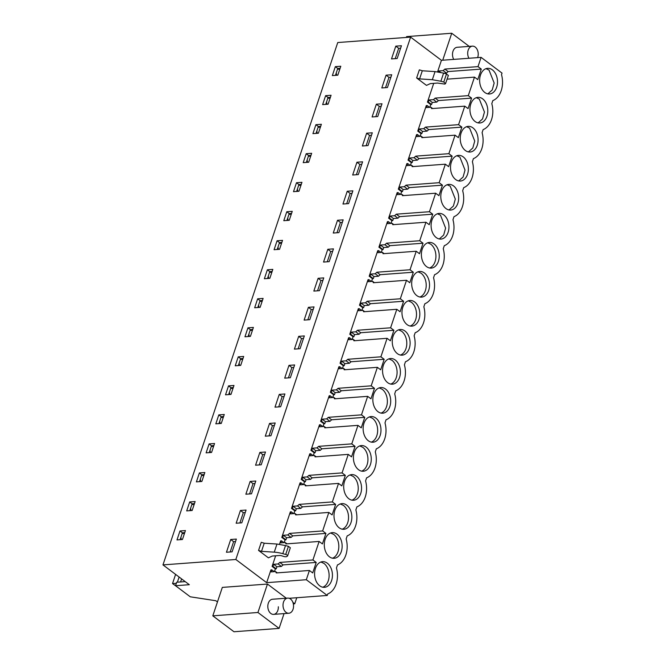 <?xml version="1.0" encoding="UTF-8"?>
<svg xmlns="http://www.w3.org/2000/svg" width="665" height="665" viewBox="0 0 665 665"><rect width="100%" height="100%" fill="white"/><g stroke="black" fill="none" stroke-linecap="round" stroke-linejoin="round"><path stroke-width="1" d="M217.463 601.95L215.851 600.736L190.273 596.804L175.543 585.724L176.707 582.241L185.203 581.617M175.543 585.724L189.317 584.701L162.967 564.893L337.754 42.535L410.613 37.124L441.435 60.307L481.094 57.365L502.033 73.108L501.518 74.646A20.116 13.923 -94.2 0 1 501.235 90.615L501.202 90.706A20.116 13.923 -94.2 0 1 492.832 100.59L491.801 103.665A20.116 13.923 -94.2 0 1 491.51 119.683A20.116 13.923 -94.2 0 1 483.123 129.608L482.092 132.692A20.116 13.923 -94.2 0 1 481.801 148.702A20.116 13.923 -94.2 0 1 473.413 158.627L472.383 161.711A20.116 13.923 -94.2 0 1 472.092 177.721A20.116 13.923 -94.2 0 1 463.705 187.646L462.674 190.73A20.116 13.923 -94.2 0 1 462.383 206.74A20.116 13.923 -94.2 0 1 453.995 216.665L452.965 219.749A20.116 13.923 -94.2 0 1 452.674 235.759A20.116 13.923 -94.2 0 1 444.287 245.684L443.256 248.768A20.116 13.923 -94.2 0 1 442.957 264.778A20.116 13.923 -94.2 0 1 434.577 274.703L433.547 277.787A20.116 13.923 -94.2 0 1 433.248 293.797A20.116 13.923 -94.2 0 1 424.869 303.73L423.838 306.806A20.116 13.923 -94.2 0 1 423.538 322.824A20.116 13.923 -94.2 0 1 415.16 332.749L414.12 335.833A20.116 13.923 -94.2 0 1 413.829 351.843A20.116 13.923 -94.2 0 1 405.442 361.768L404.411 364.852A20.116 13.923 -94.2 0 1 404.121 380.862A20.116 13.923 -94.2 0 1 395.733 390.787L394.702 393.871A20.116 13.923 -94.2 0 1 394.412 409.881A20.116 13.923 -94.2 0 1 386.024 419.806L384.993 422.89A20.116 13.923 -94.2 0 1 384.703 438.9A20.116 13.923 -94.2 0 1 376.315 448.825L375.284 451.909A20.116 13.923 -94.2 0 1 374.994 467.919A20.116 13.923 -94.2 0 1 366.606 477.844L365.575 480.928A20.116 13.923 -94.2 0 1 365.276 496.938A20.116 13.923 -94.2 0 1 356.897 506.871L355.866 509.947A20.116 13.923 -94.2 0 1 355.567 525.957A20.116 13.923 -94.2 0 1 347.188 535.89L346.157 538.966A20.116 13.923 -94.2 0 1 345.858 554.984A20.116 13.923 -94.2 0 1 337.479 564.909L336.448 567.993A20.116 13.923 -94.2 0 1 336.149 584.003A20.116 13.923 -94.2 0 1 327.762 593.928L327.247 595.466L306.316 579.722L309.416 570.47L312.7 572.939L316.216 562.432L283.074 564.893L281.395 566.43L276.914 566.763L276.224 568.824L275.376 568.891L274.454 571.651M162.967 564.893L235.834 559.489L266.657 582.665L306.316 579.722M293.323 603.895L294.745 603.795L292.891 602.399M289.167 598.292L327.247 595.466M284.046 613.604L279.092 628.4L233.972 631.75L212.808 615.84L222.326 587.394L267.455 584.053L286.291 598.217M336.224 73.075L336.764 75.261M277.962 247.197L278.502 249.383M268.253 276.216L268.793 278.402M287.671 218.17L288.211 220.364M297.38 189.151L297.92 191.345M326.507 102.094L327.055 104.28M316.798 131.113L317.338 133.299M307.089 160.132L307.629 162.327M258.544 305.235L259.084 307.421M200.281 479.357L200.822 481.543M190.572 508.376L191.113 510.562M209.99 450.33L210.531 452.524M219.699 421.311L220.24 423.505M248.826 334.254L249.375 336.44M239.117 363.273L239.666 365.467M229.408 392.292L229.949 394.486M180.863 537.395L181.404 539.581M294.745 603.795L296.773 597.727M235.834 559.489L410.613 37.124M395.783 46.151L391.51 58.919L397.163 58.503L401.436 45.735L395.783 46.151L398.684 48.337L395.234 58.645M335.326 66.65L340.796 66.251L337.803 75.187L332.342 75.594L335.326 66.65L337.754 68.478L340.106 68.304M343.173 219.849L337.521 220.273L333.248 233.041L338.901 232.617L343.173 219.849M286.781 211.753L283.789 220.689L289.25 220.29L292.243 211.345L286.781 211.753L289.209 213.581L291.553 213.407M277.072 240.772L282.534 240.364L279.541 249.309L274.08 249.707L277.072 240.772L279.5 242.6L281.844 242.426M318.103 278.311L323.755 277.895L319.483 290.663L313.83 291.079L318.103 278.311L321.004 280.497L317.554 290.805M267.363 269.791L272.825 269.392L269.832 278.327L264.371 278.735L267.363 269.791L269.791 271.619L272.135 271.445M347.23 191.254L352.882 190.83L348.61 203.598L342.957 204.022L347.23 191.254L350.131 193.432L346.689 203.748M296.49 182.734L301.952 182.326L300.455 186.799L298.959 191.262L293.498 191.67L296.49 182.734L298.918 184.562L301.262 184.388M366.648 133.208L372.3 132.792L368.028 145.56L362.375 145.984L366.648 133.208L369.557 135.394L366.107 145.702M376.357 104.189L382.009 103.773L377.737 116.541L372.084 116.957L376.357 104.189L379.266 106.375L375.816 116.683M386.074 75.17L391.718 74.754L387.446 87.522L381.801 87.938L386.074 75.17L388.975 77.356L385.525 87.664M325.617 95.677L322.633 104.613L328.094 104.206L329.591 99.733L331.079 95.27L325.617 95.677L328.045 97.497L330.397 97.323M315.908 124.696L321.37 124.289L318.385 133.224L312.916 133.632L315.908 124.696L318.336 126.516L320.688 126.342M356.939 162.235L362.591 161.811L358.319 174.579L352.666 175.003L356.939 162.235L359.848 164.413L356.398 174.72M306.199 153.715L303.207 162.651L308.668 162.243L310.164 157.78L311.661 153.307L306.199 153.715L308.627 155.535L310.971 155.361M257.646 298.809L254.662 307.754L260.123 307.346L263.116 298.41L257.646 298.809L260.082 300.638L262.426 300.464M228.519 385.875L233.98 385.467L232.484 389.939L230.988 394.403L225.526 394.81L228.519 385.875L230.946 387.695L233.29 387.529M279.258 394.395L274.986 407.163L280.638 406.739L284.911 393.971L279.258 394.395L282.168 396.573L278.718 406.88M250.131 481.452L245.859 494.22L251.511 493.804L255.784 481.036L250.131 481.452L253.032 483.638L249.583 493.945M209.101 443.912L206.108 452.848L211.57 452.449L214.562 443.505L209.101 443.912L211.528 445.741L213.872 445.567M199.392 472.931L196.399 481.876L201.861 481.468L204.853 472.532L199.392 472.931L201.819 474.76L204.163 474.586M240.422 510.471L246.075 510.055L241.802 522.823L236.15 523.239L240.422 510.471L243.324 512.657L239.874 522.964M189.683 501.95L186.69 510.895L192.152 510.487L195.144 501.551L189.683 501.95L192.11 503.779L194.454 503.605M269.549 423.414L275.202 422.99L270.929 435.758L265.277 436.182L269.549 423.414L272.459 425.6L269.009 435.908M218.81 414.894L224.271 414.486L221.279 423.43L215.817 423.829L218.81 414.894L221.237 416.722L223.581 416.548M288.967 365.376L284.695 378.144L290.347 377.72L294.62 364.952L288.967 365.376L291.877 367.554L288.427 377.861M298.685 336.349L294.412 349.117L300.056 348.701L304.329 335.933L298.685 336.349L301.586 338.535L298.136 348.842M308.394 307.33L314.046 306.914L309.774 319.682L304.121 320.098L308.394 307.33L311.295 309.516L307.845 319.823M247.937 327.837L244.953 336.773L250.414 336.365L251.91 331.901L253.398 327.429L247.937 327.837L250.364 329.657L252.717 329.483M238.228 356.856L235.235 365.792L240.705 365.384L243.689 356.448L238.228 356.856L240.655 358.676L243.008 358.502M255.568 465.201L261.22 464.785L265.493 452.009L259.84 452.433L255.568 465.201M179.974 530.978L176.981 539.913L182.443 539.506L185.435 530.57L179.974 530.978L182.401 532.798L180.099 539.681M327.812 249.292L333.464 248.876L329.192 261.644L323.539 262.06L327.812 249.292L330.713 251.478L327.263 261.786M230.713 539.49L236.366 539.074L232.093 551.842L226.441 552.258L230.713 539.49L233.615 541.676L230.165 551.983M279.491 544.294L280.638 540.878L281.486 540.82L280.796 542.873L285.277 542.54L285.983 543.904L319.125 541.451L322.409 543.92L325.925 533.413L292.783 535.874L291.104 537.411L286.623 537.744L285.933 539.805L285.086 539.864L284.163 542.623M281.802 537.395L290.347 511.859L291.195 511.792L290.505 513.854L294.986 513.521L295.692 514.885L328.834 512.432L322.641 530.944L289.491 533.405L287.82 534.943L283.34 535.275L282.65 537.337L281.802 537.395L285.086 539.864M291.511 508.376L300.056 482.84L300.904 482.773L300.214 484.835L304.695 484.502L305.401 485.866L338.543 483.405L332.35 501.925L299.2 504.378L297.529 505.924L293.049 506.256L292.359 508.318L291.511 508.376L294.795 510.845L293.872 513.604M301.22 479.357L309.765 453.821L310.613 453.754L309.923 455.816L314.404 455.483L315.11 456.847L348.252 454.386L342.059 472.906L308.917 475.359L307.238 476.905L302.758 477.237L302.068 479.29L301.22 479.357L304.512 481.826L303.581 484.586M310.929 450.338L319.474 424.802L320.322 424.736L319.632 426.797L324.121 426.464L324.819 427.828L357.961 425.367L351.768 443.879L318.626 446.34L316.947 447.877L312.467 448.21L311.777 450.272L310.929 450.338L314.221 452.807L313.298 455.567M320.646 421.319L329.183 395.775L330.031 395.717L329.341 397.778L333.83 397.446L334.528 398.809L367.67 396.348L361.477 414.86L328.335 417.321L326.665 418.859L322.176 419.191L321.486 421.253L320.646 421.319L323.93 423.788L323.007 426.548M330.355 392.3L338.901 366.756L339.749 366.698L339.059 368.759L343.539 368.427L344.237 369.79L377.379 367.329L371.186 385.841L338.044 388.302L336.374 389.84L331.885 390.172L331.203 392.234L330.355 392.3L333.639 394.769L332.716 397.529M340.064 363.273L348.61 337.737L349.457 337.679L348.768 339.732L353.248 339.399L353.946 340.763L387.097 338.31L380.895 356.822L347.753 359.283L346.083 360.821L341.602 361.153L340.912 363.215L340.064 363.273L343.348 365.75L342.425 368.51M349.773 334.254L358.319 308.718L359.166 308.651L358.477 310.713L362.957 310.38L363.655 311.744L396.806 309.291L390.604 327.803L357.462 330.264L355.792 331.802L351.311 332.134L350.621 334.196L349.773 334.254L353.057 336.723L352.134 339.483M359.482 305.235L368.028 279.699L368.875 279.632L368.186 281.694L372.666 281.362L373.373 282.725L406.515 280.264L400.322 298.785L367.171 301.245L365.501 302.783L361.02 303.115L360.33 305.177L359.482 305.235L362.766 307.704L361.843 310.464M369.191 276.216L377.737 250.68L378.584 250.614L377.895 252.675L382.375 252.343L383.082 253.706L416.224 251.245L410.031 269.766L376.88 272.218L375.21 273.764L370.729 274.096L370.039 276.15L369.191 276.216L372.475 278.685L371.552 281.445M378.9 247.197L387.446 221.661L388.294 221.595L387.604 223.656L392.084 223.324L392.791 224.687L425.933 222.226L419.74 240.738L386.598 243.199L384.919 244.737L380.438 245.069L379.748 247.131L378.9 247.197L382.184 249.666L381.261 252.426M388.609 218.178L397.155 192.642L398.003 192.576L397.313 194.637L401.793 194.305L402.5 195.668L435.642 193.207L429.449 211.719L396.307 214.18L394.628 215.718L390.147 216.05L389.457 218.112L388.609 218.178L391.901 220.647L390.978 223.407M398.318 189.159L406.864 163.615L407.712 163.557L407.022 165.618L411.51 165.286L412.209 166.649L445.351 164.189L439.158 182.7L406.016 185.161L404.345 186.699L399.856 187.031L399.166 189.093L398.318 189.159L401.61 191.628L400.687 194.388M408.036 160.132L416.581 134.596L417.421 134.538L416.739 136.599L421.219 136.267L421.918 137.63L455.06 135.17L448.867 153.681L415.725 156.142L414.054 157.68L409.565 158.012L408.884 160.074L408.036 160.132L411.319 162.609L410.396 165.369M417.745 131.113L426.29 105.577L427.138 105.519L426.448 107.572L430.928 107.24L431.627 108.603L464.777 106.151L458.576 124.663L425.434 127.123L423.763 128.661L419.283 128.993L418.593 131.055L417.745 131.113L421.028 133.59L420.105 136.342M447.121 79.16L474.486 77.123L468.285 95.644L435.143 98.104L433.472 99.642L428.992 99.974L428.302 102.036L427.454 102.094L430.737 104.563L429.814 107.323M427.454 102.094L433.721 83.349M437.57 71.853L441.435 60.307M266.657 582.665L270.929 569.897L271.777 569.839L271.087 571.9L275.568 571.567L276.266 572.931L309.416 570.47M319.125 541.451L312.924 559.963L279.782 562.424L278.111 563.962L273.631 564.294L272.941 566.356L272.093 566.414L275.376 568.891M272.093 566.414L275.643 555.799M416.631 77.98L419.582 78.894L432.333 79.717L440.878 81.23L443.779 82.028L445.55 83.615L444.819 84.081L437.587 83.067L430.371 83.599L426.481 85.386L416.631 77.98L419.357 69.85L422.3 70.773L435.051 71.596L443.597 73.1L446.498 73.898L448.268 75.486M258.552 550.429L268.402 557.835L272.293 556.048L279.516 555.508A3.3 1.23 -161.5 0 1 281.802 555.84L283.639 556.414A3.3 1.23 -161.5 0 0 286.74 556.53L287.471 556.056A1.978 0.74 -161.5 0 0 287.613 555.882A1.978 0.74 -161.5 0 0 285.701 554.469L282.8 553.671A19.8 7.398 -161.5 0 0 274.254 552.166L261.503 551.343L258.552 550.429L261.279 542.299L264.221 543.214L276.973 544.037L285.518 545.549L282.8 553.671M438.36 71.961L438.701 70.956L443.181 70.623L444.852 69.077L478.002 66.625L481.094 57.365M478.002 66.625L481.285 69.094L477.769 79.601L474.486 77.123M468.285 95.644L471.576 98.112L468.06 108.619L464.777 106.151M458.576 124.663L461.867 127.131L458.351 137.638L455.06 135.17M448.867 153.681L452.15 156.15L448.642 166.657L445.351 164.189M439.158 182.7L442.441 185.169L438.925 195.676L435.642 193.207M429.449 211.719L432.732 214.197L429.216 224.695L425.933 222.226M419.74 240.738L423.023 243.215L419.507 253.722L416.224 251.245M410.031 269.766L413.314 272.234L409.798 282.741L406.515 280.264M400.322 298.785L403.605 301.253L400.089 311.76L396.806 309.291M390.604 327.803L393.896 330.272L390.38 340.779L387.097 338.31M380.895 356.822L384.187 359.291L380.671 369.798L377.379 367.329M371.186 385.841L374.47 388.31L370.962 398.817L367.67 396.348M361.477 414.86L364.761 417.337L361.245 427.836L357.961 425.367M351.768 443.879L355.052 446.356L351.536 456.855L348.252 454.386M342.059 472.906L345.343 475.375L341.827 485.882L338.543 483.405M332.35 501.925L335.634 504.394L332.118 514.901L328.834 512.432M322.641 530.944L325.925 533.413M312.924 559.963L316.216 562.432M492.358 69.833A12.868 8.903 -94.2 0 1 497.387 83.965A12.868 8.903 -94.2 0 1 489.523 93.981A12.868 8.903 -94.2 0 1 484.785 92.468A12.868 8.903 -94.2 0 1 479.764 78.337A12.868 8.903 -94.2 0 1 487.62 68.32A12.868 8.903 -94.2 0 1 492.358 69.833M416.822 295.609A12.868 8.903 -94.2 0 1 411.793 281.478A12.868 8.903 -94.2 0 1 419.657 271.461A12.868 8.903 -94.2 0 1 424.395 272.974A12.868 8.903 -94.2 0 1 429.415 287.105A12.868 8.903 -94.2 0 1 421.56 297.122A12.868 8.903 -94.2 0 1 416.822 295.609M443.813 214.936A12.868 8.903 -94.2 0 1 448.833 229.068A12.868 8.903 -94.2 0 1 440.978 239.084A12.868 8.903 -94.2 0 1 436.24 237.571A12.868 8.903 -94.2 0 1 431.211 223.432A12.868 8.903 -94.2 0 1 439.075 213.415A12.868 8.903 -94.2 0 1 443.813 214.936M358.56 469.731A12.868 8.903 -94.2 0 1 353.531 455.592A12.868 8.903 -94.2 0 1 361.394 445.575A12.868 8.903 -94.2 0 1 366.132 447.096A12.868 8.903 -94.2 0 1 371.153 461.227A12.868 8.903 -94.2 0 1 363.298 471.244A12.868 8.903 -94.2 0 1 358.56 469.731M346.714 505.134A12.868 8.903 -94.2 0 1 351.735 519.265A12.868 8.903 -94.2 0 1 343.88 529.282A12.868 8.903 -94.2 0 1 339.142 527.769A12.868 8.903 -94.2 0 1 334.113 513.638A12.868 8.903 -94.2 0 1 341.976 503.621A12.868 8.903 -94.2 0 1 346.714 505.134M385.55 389.05A12.868 8.903 -94.2 0 1 390.579 403.19A12.868 8.903 -94.2 0 1 382.716 413.206A12.868 8.903 -94.2 0 1 377.978 411.685A12.868 8.903 -94.2 0 1 372.957 397.554A12.868 8.903 -94.2 0 1 380.812 387.537A12.868 8.903 -94.2 0 1 385.55 389.05M397.396 353.647A12.868 8.903 -94.2 0 1 392.375 339.516A12.868 8.903 -94.2 0 1 400.23 329.499A12.868 8.903 -94.2 0 1 404.968 331.012A12.868 8.903 -94.2 0 1 409.997 345.143A12.868 8.903 -94.2 0 1 402.134 355.16A12.868 8.903 -94.2 0 1 397.396 353.647M395.259 360.031A12.868 8.903 -94.2 0 1 400.288 374.171A12.868 8.903 -94.2 0 1 392.425 384.187A12.868 8.903 -94.2 0 1 387.687 382.666A12.868 8.903 -94.2 0 1 382.666 368.535A12.868 8.903 -94.2 0 1 390.521 358.518A12.868 8.903 -94.2 0 1 395.259 360.031M375.841 418.077A12.868 8.903 -94.2 0 1 380.862 432.208A12.868 8.903 -94.2 0 1 373.007 442.225A12.868 8.903 -94.2 0 1 368.269 440.712A12.868 8.903 -94.2 0 1 363.248 426.573A12.868 8.903 -94.2 0 1 371.103 416.556A12.868 8.903 -94.2 0 1 375.841 418.077M329.424 556.788A12.868 8.903 -94.2 0 1 324.404 542.657A12.868 8.903 -94.2 0 1 332.259 532.64A12.868 8.903 -94.2 0 1 337.005 534.153A12.868 8.903 -94.2 0 1 342.026 548.284A12.868 8.903 -94.2 0 1 334.171 558.301A12.868 8.903 -94.2 0 1 329.424 556.788M407.105 324.628A12.868 8.903 -94.2 0 1 402.084 310.497A12.868 8.903 -94.2 0 1 409.939 300.48A12.868 8.903 -94.2 0 1 414.686 301.993A12.868 8.903 -94.2 0 1 419.706 316.124A12.868 8.903 -94.2 0 1 411.843 326.141A12.868 8.903 -94.2 0 1 407.105 324.628M426.531 266.59A12.868 8.903 -94.2 0 1 421.502 252.451A12.868 8.903 -94.2 0 1 429.366 242.434A12.868 8.903 -94.2 0 1 434.104 243.955A12.868 8.903 -94.2 0 1 439.124 258.087A12.868 8.903 -94.2 0 1 431.269 268.103A12.868 8.903 -94.2 0 1 426.531 266.59M356.423 476.115A12.868 8.903 -94.2 0 1 361.444 490.246A12.868 8.903 -94.2 0 1 353.589 500.263A12.868 8.903 -94.2 0 1 348.851 498.75A12.868 8.903 -94.2 0 1 343.822 484.619A12.868 8.903 -94.2 0 1 351.685 474.602A12.868 8.903 -94.2 0 1 356.423 476.115M327.288 563.172A12.868 8.903 -94.2 0 1 332.317 577.311A12.868 8.903 -94.2 0 1 324.454 587.328A12.868 8.903 -94.2 0 1 319.715 585.807A12.868 8.903 -94.2 0 1 314.695 571.676A12.868 8.903 -94.2 0 1 322.55 561.659A12.868 8.903 -94.2 0 1 327.288 563.172M463.231 156.89A12.868 8.903 -94.2 0 1 468.251 171.03A12.868 8.903 -94.2 0 1 460.396 181.046A12.868 8.903 -94.2 0 1 455.658 179.525A12.868 8.903 -94.2 0 1 450.637 165.394A12.868 8.903 -94.2 0 1 458.493 155.377A12.868 8.903 -94.2 0 1 463.231 156.89M475.076 121.487A12.868 8.903 -94.2 0 1 470.055 107.356A12.868 8.903 -94.2 0 1 477.911 97.339A12.868 8.903 -94.2 0 1 482.649 98.852A12.868 8.903 -94.2 0 1 487.678 112.983A12.868 8.903 -94.2 0 1 479.814 123A12.868 8.903 -94.2 0 1 475.076 121.487M472.94 127.871A12.868 8.903 -94.2 0 1 477.969 142.002A12.868 8.903 -94.2 0 1 470.105 152.019A12.868 8.903 -94.2 0 1 465.367 150.506A12.868 8.903 -94.2 0 1 460.346 136.375A12.868 8.903 -94.2 0 1 468.202 126.358A12.868 8.903 -94.2 0 1 472.94 127.871M453.522 185.909A12.868 8.903 -94.2 0 1 458.542 200.049A12.868 8.903 -94.2 0 1 450.687 210.065A12.868 8.903 -94.2 0 1 445.949 208.552A12.868 8.903 -94.2 0 1 440.92 194.413A12.868 8.903 -94.2 0 1 448.784 184.396A12.868 8.903 -94.2 0 1 453.522 185.909M406.34 37.448L406.623 36.6L451.743 33.25L469.216 46.384M451.743 33.25L442.724 60.207M453.73 59.393A7.589 5.254 -94.2 0 1 454.644 48.495A7.589 5.254 -94.2 0 1 457.204 47.282L472.399 46.151A7.589 5.254 -94.2 0 1 478.218 53.666A7.589 5.254 -94.2 0 1 477.62 57.622M212.808 615.84L257.937 612.49L279.092 628.4M267.455 584.053L257.937 612.49M278.336 606.754A7.589 5.254 -94.2 0 1 273.639 614.377A7.589 5.254 -94.2 0 1 267.82 606.862A7.589 5.254 -94.2 0 1 272.517 599.24L287.712 598.109A7.589 5.254 -94.2 0 1 293.539 605.632A7.589 5.254 -94.2 0 1 288.843 613.246A7.589 5.254 -94.2 0 1 283.024 605.732A7.589 5.254 -94.2 0 1 287.712 598.109M335.451 75.361L337.754 68.478M337.488 69.276L339.84 69.102M277.197 249.483L279.5 242.6M279.234 243.398L281.578 243.224M269.525 272.417L271.869 272.243M267.488 278.502L269.791 271.619M288.943 214.379L291.287 214.205M286.906 220.464L289.209 213.581M298.651 185.352L300.996 185.186M296.615 191.437L298.918 184.562M325.742 104.38L328.045 97.497M327.779 98.295L330.131 98.121M316.033 133.399L318.336 126.516M318.07 127.314L320.414 127.14M308.361 156.333L310.705 156.159M306.324 162.418L308.627 155.535M259.807 301.436L262.16 301.262M257.779 307.521L260.082 300.638M199.517 481.643L201.819 474.76M201.553 475.558L203.897 475.384M191.844 504.577L194.188 504.402M189.808 510.662L192.11 503.779M211.262 446.539L213.606 446.365M209.226 452.624L211.528 445.741M220.971 417.52L223.315 417.346M218.935 423.597L221.237 416.722M248.062 336.54L250.364 329.657M250.098 330.455L252.451 330.281M238.353 365.559L240.655 358.676M240.389 359.474L242.733 359.3M230.68 388.493L233.024 388.318M228.644 394.578L230.946 387.695M182.127 533.596L184.479 533.421M184.745 532.623L182.401 532.798M400.613 48.196L398.684 48.337M337.521 220.273L340.422 222.459L336.972 232.767M342.35 222.31L340.422 222.459M322.932 280.356L321.004 280.497M352.059 193.291L350.131 193.432M371.477 135.253L369.557 135.394M381.186 106.234L379.266 106.375M390.895 77.215L388.975 77.356M361.768 164.272L359.848 164.413M284.088 396.431L282.168 396.573M254.961 483.497L253.032 483.638M245.252 512.515L243.324 512.657M274.379 425.45L272.459 425.6M293.797 367.413L291.877 367.554M303.506 338.394L301.586 338.535M313.215 309.375L311.295 309.516M259.84 452.433L262.741 454.619L259.292 464.926M264.67 454.469L262.741 454.619M332.641 251.337L330.713 251.478M235.543 541.534L233.615 541.676M281.486 540.82L283.913 542.648M282.65 537.337L285.933 539.805M291.195 511.792L293.622 513.621M335.634 504.394L302.492 506.855L300.813 508.393L296.332 508.725L295.642 510.787L294.795 510.845M292.359 508.318L295.642 510.787M300.904 482.773L303.34 484.602M345.343 475.375L312.201 477.836L310.53 479.374L306.041 479.706L305.351 481.768L304.512 481.826M302.068 479.29L305.351 481.768M310.613 453.754L313.049 455.583M355.052 446.356L321.91 448.808L320.239 450.355L315.759 450.687L315.069 452.74L314.221 452.807M311.777 450.272L315.069 452.74M320.322 424.736L322.758 426.564M364.761 417.337L331.619 419.79L329.948 421.327L325.468 421.66L324.778 423.721L323.93 423.788M321.486 421.253L324.778 423.721M330.031 395.717L332.467 397.545M374.47 388.31L341.328 390.771L339.657 392.308L335.177 392.641L334.487 394.702L333.639 394.769M331.203 392.234L334.487 394.702M339.749 366.698L342.176 368.526M384.187 359.291L351.037 361.752L349.366 363.29L344.886 363.622L344.196 365.684L343.348 365.75M340.912 363.215L344.196 365.684M349.457 337.679L351.885 339.507M393.896 330.272L360.746 332.733L359.075 334.271L354.595 334.603L353.905 336.665L353.057 336.723M350.621 334.196L353.905 336.665M359.166 308.651L361.594 310.488M403.605 301.253L370.463 303.714L368.784 305.252L364.304 305.584L363.614 307.646L362.766 307.704M360.33 305.177L363.614 307.646M368.875 279.632L371.303 281.461M413.314 272.234L380.172 274.695L378.493 276.233L374.013 276.565L373.323 278.627L372.475 278.685M370.039 276.15L373.323 278.627M378.584 250.614L381.02 252.442M423.023 243.215L389.881 245.668L388.21 247.214L383.722 247.546L383.032 249.608L382.184 249.666M379.748 247.131L383.032 249.608M388.294 221.595L390.729 223.423M432.732 214.197L399.59 216.649L397.919 218.187L393.431 218.519L392.749 220.581L391.901 220.647M389.457 218.112L392.749 220.581M398.003 192.576L400.438 194.404M442.441 185.169L409.299 187.63L407.628 189.168L403.148 189.5L402.458 191.562L401.61 191.628M399.166 189.093L402.458 191.562M407.712 163.557L410.147 165.386M452.15 156.15L419.008 158.611L417.337 160.149L412.857 160.481L412.167 162.543L411.319 162.609M408.884 160.074L412.167 162.543M417.421 134.538L419.856 136.367M461.867 127.131L428.717 129.592L427.046 131.13L422.566 131.462L421.876 133.524L421.028 133.59M418.593 131.055L421.876 133.524M427.138 105.519L429.565 107.348M471.576 98.112L438.426 100.573L436.755 102.111L432.275 102.443L431.585 104.505L430.737 104.563M428.302 102.036L431.585 104.505M481.285 69.094L448.144 71.554L446.464 73.092L444.178 73.258M271.777 569.839L274.204 571.667M272.941 566.356L276.224 568.824M448.41 75.311L445.55 83.615M419.582 78.894L422.3 70.773M287.613 555.882L290.331 547.761L288.419 546.347L285.518 545.549M261.503 551.343L264.221 543.214M438.701 70.956L440.587 72.369M443.181 70.623L446.464 73.092M444.852 69.077L448.144 71.554M435.143 98.104L438.426 100.573M425.434 127.123L428.717 129.592M415.725 156.142L419.008 158.611M406.016 185.161L409.299 187.63M396.307 214.18L399.59 216.649M386.598 243.199L389.881 245.668M376.88 272.218L380.172 274.695M367.171 301.245L370.463 303.714M357.462 330.264L360.746 332.733M347.753 359.283L351.037 361.752M338.044 388.302L341.328 390.771M328.335 417.321L331.619 419.79M318.626 446.34L321.91 448.808M308.917 475.359L312.201 477.836M299.2 504.378L302.492 506.855M289.491 533.405L292.783 535.874M279.782 562.424L283.074 564.893M487.836 93.881L492.225 89.958L494.162 83.025L489.033 70.083L485.974 68.67M419.881 297.022A12.868 8.903 85.8 0 0 426.19 286.166A12.868 8.903 85.8 0 0 421.07 273.215L418.002 271.81M439.291 238.976L443.68 235.061L445.608 228.128L440.488 215.177L437.429 213.773M361.619 471.144A12.868 8.903 85.8 0 0 367.928 460.28A12.868 8.903 85.8 0 0 362.807 447.337L359.748 445.932M342.201 529.182A12.868 8.903 85.8 0 0 348.51 518.326A12.868 8.903 85.8 0 0 343.389 505.383L340.322 503.97M381.037 413.098A12.868 8.903 85.8 0 0 387.354 402.242A12.868 8.903 85.8 0 0 382.225 389.299L379.166 387.886M400.455 355.06A12.868 8.903 85.8 0 0 406.772 344.204A12.868 8.903 85.8 0 0 401.643 331.261L398.584 329.848M390.746 384.079A12.868 8.903 85.8 0 0 397.063 373.223A12.868 8.903 85.8 0 0 391.934 360.28L388.875 358.867M371.328 442.117A12.868 8.903 85.8 0 0 377.637 431.261A12.868 8.903 85.8 0 0 372.516 418.318L369.457 416.913M332.492 558.201A12.868 8.903 85.8 0 0 338.801 547.345A12.868 8.903 85.8 0 0 333.68 534.402L330.613 532.989M410.164 326.041A12.868 8.903 85.8 0 0 416.481 315.185A12.868 8.903 85.8 0 0 411.361 302.243L408.293 300.829M429.59 268.003A12.868 8.903 85.8 0 0 435.899 257.139A12.868 8.903 85.8 0 0 430.779 244.196L427.711 242.792M351.91 500.163A12.868 8.903 85.8 0 0 358.219 489.307A12.868 8.903 85.8 0 0 353.098 476.356L350.031 474.951M322.774 587.22A12.868 8.903 85.8 0 0 329.092 576.364A12.868 8.903 85.8 0 0 323.963 563.421L320.904 562.008M458.709 180.938L463.098 177.023L465.026 170.09L459.906 157.139L456.847 155.726M478.127 122.9L482.516 118.985L484.452 112.044L479.324 99.102L476.265 97.689M468.418 151.919L472.807 148.004L474.735 141.071L469.615 128.121L466.556 126.707M449 209.957L453.389 206.042L455.317 199.109L450.197 186.158L447.138 184.745M275.568 571.567L277.28 572.856M285.277 542.54L286.989 543.829M273.631 564.294L276.914 566.763M278.111 563.962L281.395 566.43M287.82 534.943L291.104 537.411M283.34 535.275L286.623 537.744M294.986 513.521L296.698 514.81M297.529 505.924L300.813 508.393M293.049 506.256L296.332 508.725M304.695 484.502L306.407 485.791M307.238 476.905L310.53 479.374M302.758 477.237L306.041 479.706M314.404 455.483L316.116 456.772M316.947 447.877L320.239 450.355M312.467 448.21L315.759 450.687M324.121 426.464L325.833 427.753M326.665 418.859L329.948 421.327M322.176 419.191L325.468 421.66M333.83 397.446L335.542 398.734M336.374 389.84L339.657 392.308M331.885 390.172L335.177 392.641M343.539 368.427L345.251 369.715M346.083 360.821L349.366 363.29M341.602 361.153L344.886 363.622M353.248 339.399L354.96 340.688M355.792 331.802L359.075 334.271M351.311 332.134L354.595 334.603M362.957 310.38L364.669 311.669M365.501 302.783L368.784 305.252M361.02 303.115L364.304 305.584M372.666 281.362L374.378 282.65M375.21 273.764L378.493 276.233M370.729 274.096L374.013 276.565M382.375 252.343L384.087 253.631M384.919 244.737L388.21 247.214M380.438 245.069L383.722 247.546M392.084 223.324L393.796 224.612M394.628 215.718L397.919 218.187M390.147 216.05L393.431 218.519M401.793 194.305L403.514 195.593M404.345 186.699L407.628 189.168M399.856 187.031L403.148 189.5M411.51 165.286L413.223 166.574M414.054 157.68L417.337 160.149M409.565 158.012L412.857 160.481M421.219 136.267L422.932 137.547M423.763 128.661L427.046 131.13M419.283 128.993L422.566 131.462M430.928 107.24L432.641 108.528M433.472 99.642L436.755 102.111M428.992 99.974L432.275 102.443M468.933 58.271A7.589 5.254 -94.2 0 1 467.703 53.765A7.589 5.254 -94.2 0 1 472.399 46.151M181.395 590.129L185.868 593.496M176.358 583.296L172.526 583.579L177.156 586.937M181.603 578.907L180.581 581.958M179.118 577.037L177.389 582.191M175.602 574.394L172.526 583.579M432.333 79.717L435.051 71.596M440.878 81.23L443.597 73.1M443.779 82.028L446.498 73.898M274.254 552.166L276.973 544.037M288.419 546.347L285.701 554.469M288.843 613.246L273.639 614.377"/></g></svg>
